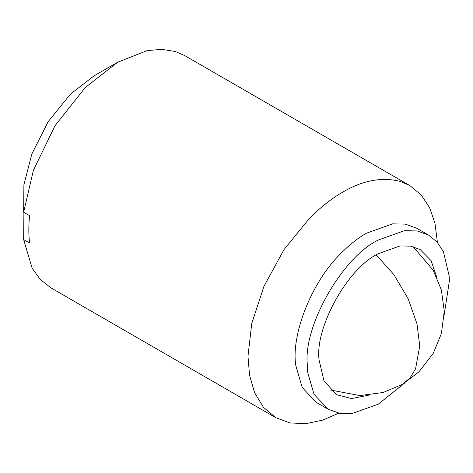 <?xml version="1.0" encoding="UTF-8"?>
<svg xmlns="http://www.w3.org/2000/svg" width="473" height="473" viewBox="0 0 473 473"><rect width="100%" height="100%" fill="white"/><g stroke="black" fill="none" stroke-linecap="round" stroke-linejoin="round"><path stroke-width="0.71" d="M368.42 395.227L351.516 398.562L336.398 394.642L323.981 380.771L319.157 360.408C314.285 328.765 347.359 268.209 378.276 253.711L400.075 245.925L410.688 246.143L420.154 249.561L431.116 260.694L436.68 277.001M404.787 382.941L378.276 404.173L352.113 413.514L339.383 413.248L328.02 409.151L316.177 402.31L302.194 387.476L295.856 365.694C290.901 336.894 310.105 283.12 341.441 252.86C349.967 244.364 358.298 237.807 366.433 233.195L392.59 223.847L405.32 224.113L416.689 228.217L428.532 235.051L437.076 242.046L443.432 251.695L449.22 276.131L449.35 281.068L444.224 314.634M338.869 413.154L322.468 420.178L305.86 423.672L289.961 422.939L275.741 417.653L263.426 407.265L254.628 392.738L249.555 375.296L247.976 356.293L251.748 323.556L263.899 286.39L284.031 249.584L309.419 218.384C320.789 207.05 331.898 198.305 342.742 192.156C362.608 180.337 381.841 176.772 400.43 181.461L409.748 185.522L421.136 194.846L429.614 207.712L434.971 223.209L437.424 242.448M328.02 409.151L314.042 394.316L307.698 372.535L307.202 363.134C304.027 324.366 343.114 256.662 378.276 240.03L404.439 230.688L417.168 230.954L428.532 235.051M275.729 417.647L50.664 287.708L40.175 279.36L32.111 268.085L23.65 239.604L29.574 243.021C28.581 234.478 28.581 225.355 29.574 215.664L23.65 212.247L33.376 170.315L54.986 125.765L85.246 87.546L117.671 62.217L147.15 50.623L161.742 49.328L175.359 51.522L184.683 55.578L409.748 185.522M23.65 212.247L23.898 184.748L31.851 153.973L48.104 121.768L70.3 94.257L93.979 75.893L117.671 62.217M23.898 212.105L23.65 239.604M376.195 254.953L393.767 274.452L408.152 298.723L416.991 323.863L419.734 346.035L415.578 368.81L410.079 377.886L402.387 384.383L418.966 371.831L433.274 353.325L441.41 333.536L444.265 311.157L441.392 290.085L433.15 270.136L413.142 246.687M330.402 390.006L359.953 395.599L383.183 392.478L402.387 384.383"/></g></svg>
